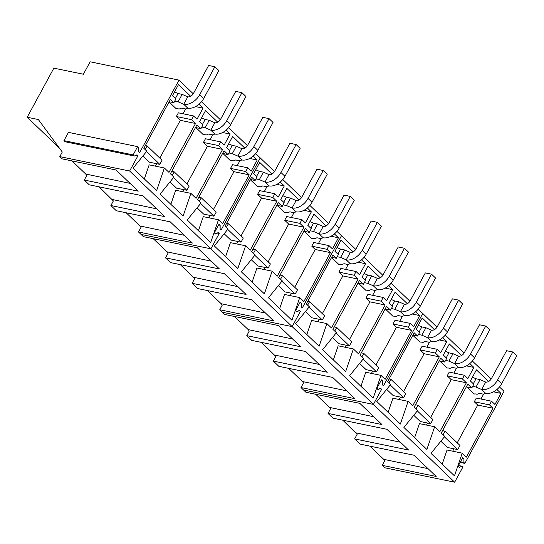 <?xml version="1.0" encoding="UTF-8"?>
<svg xmlns="http://www.w3.org/2000/svg" width="544" height="544" viewBox="0 0 544 544"><rect width="100%" height="100%" fill="white"/><g stroke="black" fill="none" stroke-linecap="round" stroke-linejoin="round"><path stroke-width="0.82" d="M169.062 101.905L176.304 108.841A4.91 1.408 -151.5 0 1 177.847 108.759L179.187 109.038L181.512 108.113L185.572 108.956L187.734 108.1A13.743 9.064 -46.2 0 0 203.694 98.525L218.872 70.577L214.873 66.749L199.696 94.697A13.743 9.064 -46.2 0 1 183.736 104.271L187.775 96.832A4.91 3.237 -46.2 0 0 193.474 93.412L208.644 65.47L214.873 66.749M174.726 101.109L178.112 101.81L182.145 94.37L187.775 96.832M178.112 101.81L183.736 104.271L187.734 108.1M174.495 91.956L178.085 93.534L182.145 94.37M175.379 98.525L178.085 93.534M195.894 127.595L203.388 134.776A4.91 1.408 -151.5 0 1 204.932 134.694L206.271 134.966L208.597 134.048L212.656 134.885L214.819 134.028A13.743 9.064 -46.2 0 0 230.778 124.454L245.956 96.512L241.958 92.684L226.78 120.625A13.743 9.064 -46.2 0 1 210.82 130.2L214.86 122.76A4.91 3.237 -46.2 0 0 220.558 119.34L235.729 91.399L241.958 92.684M201.81 127.038L205.197 127.738L209.229 120.299L214.86 122.76M205.197 127.738L210.82 130.2L214.819 134.028M201.579 117.892L205.17 119.462L209.229 120.299M202.463 124.454L205.17 119.462M222.979 153.524L230.472 160.704A4.91 1.408 -151.5 0 1 232.016 160.623L233.356 160.902L235.681 159.977L239.741 160.813L241.903 159.956A13.743 9.064 -46.2 0 0 257.863 150.389L273.04 122.441L269.042 118.612L253.864 146.56A13.743 9.064 -46.2 0 1 237.905 156.128L241.944 148.696A4.91 3.237 -46.2 0 0 247.642 145.275L262.813 117.327L269.042 118.612M228.902 152.973L232.281 153.666L236.314 146.234L241.944 148.696M232.281 153.666L237.905 156.128L241.903 159.956M228.664 143.82L232.254 145.391L236.314 146.234M229.548 150.389L232.254 145.391M250.315 179.704L257.564 186.64A4.91 1.408 -151.5 0 1 259.1 186.551L260.44 186.83L262.766 185.905L266.825 186.748L268.988 185.892A13.743 9.064 -46.2 0 0 284.947 176.317L300.125 148.369L296.126 144.541L280.949 172.489A13.743 9.064 -46.2 0 1 264.989 182.063L269.028 174.624A4.91 3.237 -46.2 0 0 274.727 171.204L289.898 143.262L296.126 144.541M255.986 178.901L259.366 179.602L263.405 172.162L269.028 174.624M259.366 179.602L264.989 182.063L268.988 185.892M255.748 169.755L259.338 171.326L263.405 172.162M256.632 176.317L259.338 171.326M277.148 205.387L284.648 212.568A4.91 1.408 -151.5 0 1 286.185 212.486L287.524 212.758L289.85 211.84L293.91 212.677L296.072 211.82A13.743 9.064 -46.2 0 0 312.038 202.246L327.209 174.304L323.211 170.476L308.033 198.417A13.743 9.064 -46.2 0 1 292.074 207.992L296.113 200.552A4.91 3.237 -46.2 0 0 301.811 197.139L316.989 169.191L323.211 170.476M283.07 204.836L286.45 205.53L290.489 198.091L296.113 200.552M286.45 205.53L292.074 207.992L296.072 211.82M282.832 195.684L286.43 197.254L290.489 198.091M283.716 202.246L286.43 197.254M304.232 231.316L311.732 238.496A4.91 1.408 -151.5 0 1 313.269 238.415L314.609 238.694L316.934 237.769L320.994 238.605L323.156 237.748A13.743 9.064 -46.2 0 0 339.123 228.181L354.294 200.233L350.295 196.404L335.118 224.352A13.743 9.064 -46.2 0 1 319.158 233.92L323.197 226.488A4.91 3.237 -46.2 0 0 328.896 223.067L344.073 195.119L350.295 196.404M310.155 230.765L313.534 231.458L317.574 224.026L323.197 226.488M313.534 231.458L319.158 233.92L323.156 237.748M309.917 221.612L313.514 223.19L317.574 224.026M310.801 228.181L313.514 223.19M331.568 257.496L338.817 264.432A4.91 1.408 -151.5 0 1 340.354 264.35L341.693 264.622L344.019 263.704L348.078 264.54L350.241 263.684A13.743 9.064 -46.2 0 0 366.207 254.109L381.378 226.168L377.38 222.34L362.209 250.281A13.743 9.064 -46.2 0 1 346.242 259.855L350.282 252.416A4.91 3.237 -46.2 0 0 355.98 248.996L371.158 221.054L377.38 222.34M337.239 256.693L340.619 257.394L344.658 249.954L350.282 252.416M340.619 257.394L346.242 259.855L350.241 263.684M337.001 247.547L340.598 249.118L344.658 249.954M337.885 254.109L340.598 249.118M358.401 283.179L365.901 290.36A4.91 1.408 -151.5 0 1 367.438 290.278L368.778 290.557L371.103 289.632L375.163 290.469L377.325 289.612A13.743 9.064 -46.2 0 0 393.292 280.038L408.462 252.096L404.464 248.268L389.293 276.209A13.743 9.064 -46.2 0 1 373.327 285.784L377.366 278.344A4.91 3.237 -46.2 0 0 383.064 274.931L398.242 246.983L404.464 248.268M364.324 282.628L367.703 283.322L371.742 275.883L377.366 278.344M367.703 283.322L373.327 285.784L377.325 289.612M364.086 273.476L367.683 275.046L371.742 275.883M364.97 280.044L367.683 275.046M385.485 309.114L392.986 316.288A4.91 1.408 -151.5 0 1 394.522 316.207L395.862 316.486L398.188 315.561L402.254 316.397L404.41 315.547A13.743 9.064 -46.2 0 0 420.376 305.973L435.547 278.025L431.548 274.196L416.378 302.144A13.743 9.064 -46.2 0 1 400.411 311.719L404.45 304.28A4.91 3.237 -46.2 0 0 410.149 300.859L425.326 272.918L431.548 274.196M391.408 308.557L394.788 309.257L398.827 301.818L404.45 304.28M394.788 309.257L400.411 311.719L404.41 315.547M391.17 299.404L394.767 300.982L398.827 301.818M392.054 305.973L394.767 300.982M412.821 335.288L420.07 342.224A4.91 1.408 -151.5 0 1 421.607 342.142L422.946 342.414L425.272 341.496L429.338 342.332L431.494 341.476A13.743 9.064 -46.2 0 0 447.46 331.901L462.631 303.96L458.633 300.132L443.462 328.073A13.743 9.064 -46.2 0 1 427.496 337.647L431.535 330.208A4.91 3.237 -46.2 0 0 437.233 326.788L452.411 298.846L458.633 300.132M418.492 334.485L421.872 335.186L425.911 327.746L431.535 330.208M421.872 335.186L427.496 337.647L431.494 341.476M418.254 325.339L421.852 326.91L425.911 327.746M419.138 331.901L421.852 326.91M439.654 360.971L447.154 368.152A4.91 1.408 -151.5 0 1 448.691 368.07L450.031 368.349L452.363 367.424L456.423 368.261L458.578 367.404A13.743 9.064 -46.2 0 0 474.545 357.836L489.716 329.888L485.717 326.06L470.546 354.008A13.743 9.064 -46.2 0 1 454.58 363.576L458.619 356.143A4.91 3.237 -46.2 0 0 464.318 352.723L479.495 324.775L485.717 326.06M445.577 360.42L448.956 361.114L452.996 353.682L458.619 356.143M448.956 361.114L454.58 363.576L458.578 367.404M445.339 351.268L448.936 352.838L452.996 353.682M446.223 357.836L448.936 352.838M466.738 386.906L474.239 394.087A4.91 1.408 -151.5 0 1 475.776 393.999L477.115 394.278L479.448 393.353L483.507 394.196L485.663 393.339A13.743 9.064 -46.2 0 0 501.629 383.765L516.8 355.817L512.802 351.988L497.631 379.936A13.743 9.064 -46.2 0 1 481.664 389.511L485.704 382.072A4.91 3.237 -46.2 0 0 491.402 378.651L506.58 350.71L512.802 351.988M472.661 386.349L476.041 387.049L480.08 379.61L485.704 382.072M476.041 387.049L481.664 389.511L485.663 393.339M472.423 377.196L476.02 378.774L480.08 379.61M473.307 383.765L476.02 378.774M274.509 171.571L260.25 157.923L221.102 230.024L220.143 229.106L220.15 225.4L218.96 224.264L214.295 232.859L215.485 233.995L218.124 232.825L219.082 233.736L210.895 248.819L141.052 234.416L138.496 231.968L192.433 243.093L170.252 221.857L116.314 210.732L110.874 205.523L113.37 200.933L99.083 186.83M110.874 205.523L164.812 216.648L143.167 195.922L89.23 184.804L84.272 180.05L86.761 175.46L85.7 174.026L130.064 183.382M84.272 180.05L138.21 191.175L116.083 169.993L62.145 158.868L59.799 156.624L62.288 152.034L38.352 119.544L27.2 117.239L53.856 68.15L83.382 74.236L90.134 61.798L178.996 80.124L139.74 152.436L138.774 151.511L138.781 147.75L137.618 146.635L133.13 154.897L63.974 140.638L68.462 132.376L137.618 146.635M135.871 155.312L137.945 155.74L129.642 171.027L59.799 156.624M184.287 235.294L139.924 225.937L140.984 227.378L138.496 231.968M139.924 225.937L126.167 212.765M156.672 208.848L112.309 199.498M85.7 174.026L71.998 160.902M190.638 96.261L178.48 84.619L172.448 95.724L175.875 99.001L173.862 102.707L170.422 99.409L143.847 148.342L146.805 151.178L133.056 168.123L156.604 190.672L164.37 167.987L149.158 164.852L144.337 178.928M164.37 167.987L168.98 172.4L195.548 123.468L180.336 120.333L159.827 158.1M156.767 163.73L155.455 166.151M195.548 123.468L191.57 119.66L176.358 116.525L178.371 112.819L193.582 115.954L197.01 119.231L203.034 108.127L195.582 106.59M180.336 120.333L176.358 116.525M191.57 119.66L193.582 115.954M185.701 108.902L183.049 113.784M203.034 108.127L199.002 104.264M173.862 102.707L169.157 101.735M142.909 155.978L149.437 162.221L159.807 164.356L162.051 160.228L147.125 145.935L145.139 149.58M217.722 122.189L205.564 110.548L199.532 121.652L202.96 124.93L200.947 128.636L196.969 124.828L170.401 173.76L173.89 177.106L160.14 194.058L183.117 216.056L190.883 193.372L175.671 190.237L170.85 204.313M190.883 193.372L196.064 198.336L222.632 149.403L207.42 146.261L186.912 184.028M183.852 189.666L182.75 191.699M222.632 149.403L218.654 145.595L203.442 142.453L205.455 138.747L220.667 141.889L224.094 145.166L230.119 134.062L222.666 132.525M207.42 146.261L203.442 142.453M218.654 145.595L220.667 141.889M212.786 134.837L210.134 139.713M230.119 134.062L226.086 130.193M200.947 128.636L195.514 127.514M170 181.907L176.521 188.149L186.891 190.291L189.135 186.157L174.209 171.863L172.224 175.508M244.807 148.124L232.648 136.483L226.617 147.587L230.044 150.865L228.031 154.571L224.053 150.763L197.486 199.696L200.974 203.034L187.224 219.987L210.705 242.468L218.47 219.79L203.259 216.648L198.438 230.724M218.47 219.79L222.618 223.754L249.186 174.821L233.968 171.68L230.527 168.388L232.54 164.682L247.751 167.817L251.178 171.095L257.203 159.99L249.75 158.454M208.923 217.818L210.208 215.444M213.466 209.454L233.968 171.68M230.527 168.388L245.738 171.523L249.186 174.821M245.738 171.523L247.751 167.817M239.87 160.766L237.218 165.648M257.203 159.99L253.171 156.128M228.031 154.571L222.598 153.449M197.084 207.835L203.606 214.084L213.976 216.22L216.22 212.085L201.294 197.798L199.308 201.443M137.945 155.74L136.979 154.822L134.293 156.012L65.144 141.753L63.974 140.638M134.293 156.012L133.13 154.897M146.472 151.592L159.807 164.356M145.357 145.568L147.125 145.935M173.556 177.521L186.891 190.291M171.714 171.353L174.209 171.863M200.641 203.449L213.976 216.22M198.798 197.282L201.294 197.798M59.296 147.975L27.2 117.239M218.776 233.444L219.198 233.532L210.895 248.819L129.642 171.027M219.198 233.532L218.232 232.614L215.546 233.804L214.384 232.689L218.872 224.427L220.034 225.542L220.028 229.31L220.993 230.228L260.25 157.923L255.7 153.564M247.425 145.642L228.616 127.636M220.34 119.714L201.532 101.701M193.256 93.779L178.996 80.124M221.102 230.024L220.687 229.935M355.769 249.37L341.503 235.715L302.355 307.816L301.396 306.898L301.403 303.192L300.22 302.056L295.548 310.651L296.738 311.787L299.377 310.617L300.336 311.535L292.148 326.611L222.306 312.208L219.749 309.76L273.686 320.885L251.505 299.649L197.567 288.524L192.127 283.315L194.623 278.725L180.336 264.622M192.127 283.315L246.065 294.44L224.42 273.72L170.483 262.596L165.526 257.849L168.014 253.259L166.954 251.818L211.317 261.174M165.526 257.849L219.463 268.967L197.336 247.785L143.398 236.66L141.052 234.416L210.895 248.819L292.148 326.611L222.306 312.208L224.652 314.452L278.589 325.577L300.716 346.766L246.779 335.641L249.268 331.051L248.214 329.61L292.57 338.966M265.54 313.086L221.177 303.729L222.238 305.17L219.749 309.76M221.177 303.729L207.42 290.557M237.925 286.647L193.562 277.29M166.954 251.818L153.252 238.694M271.891 174.053L259.733 162.411L253.701 173.516L257.128 176.793L255.116 180.499L251.675 177.201L225.1 226.134L228.058 228.97L214.309 245.915L237.857 268.464L245.623 245.786L230.411 242.644L225.59 256.72M245.623 245.786L250.233 250.192L276.801 201.26L261.589 198.125L241.08 235.892M238.02 241.522L236.708 243.943M276.801 201.26L272.823 197.452L257.611 194.317L259.624 190.611L274.836 193.746L278.263 197.023L284.288 185.919L276.835 184.382M261.589 198.125L257.611 194.317M272.823 197.452L274.836 193.746M266.954 186.694L264.302 191.576M284.288 185.919L280.255 182.056M255.116 180.499L250.41 179.527M224.169 233.77L230.69 240.013L241.06 242.148L243.304 238.02L228.378 223.727L226.392 227.372M298.976 199.981L286.817 188.34L280.786 199.444L284.213 202.722L282.2 206.428L278.222 202.62L251.654 251.559L255.143 254.898L241.393 271.85L264.37 293.848L272.136 271.164L256.924 268.029L252.103 282.105M272.136 271.164L277.318 276.128L303.885 227.195L288.674 224.053L268.165 261.82M265.105 267.458L264.003 269.491M303.885 227.195L299.907 223.387L284.696 220.245L286.708 216.539L301.92 219.681L305.347 222.958L311.372 211.854L303.919 210.317M288.674 224.053L284.696 220.245M299.907 223.387L301.92 219.681M294.039 212.629L291.387 217.505M311.372 211.854L307.34 207.992M282.2 206.428L276.767 205.312M251.253 259.699L257.774 265.941L268.144 268.083L270.388 263.949L255.462 249.655L253.484 253.307M326.06 225.916L313.902 214.275L307.87 225.379L311.297 228.657L309.284 232.363L305.306 228.555L278.739 277.488L282.227 280.826L268.478 297.779L291.958 320.26L299.724 297.582L284.512 294.44L279.691 308.516M299.724 297.582L303.872 301.546L330.439 252.613L315.221 249.478L311.78 246.18L313.793 242.474L329.004 245.609L332.432 248.887L338.456 237.782L331.004 236.246M290.176 295.61L291.462 293.236M294.719 287.246L315.221 249.478M311.78 246.18L326.992 249.315L330.439 252.613M326.992 249.315L329.004 245.609M321.123 238.558L318.471 243.44M338.456 237.782L334.424 233.92M309.284 232.363L303.851 231.241M278.338 285.627L284.859 291.876L295.229 294.012L297.473 289.884L282.547 275.59L280.568 279.235M227.725 229.384L241.06 242.148M226.61 223.36L228.378 223.727M254.81 255.313L268.144 268.083M252.967 249.145L255.462 249.655M281.894 281.241L295.229 294.012M280.051 275.074L282.547 275.59M300.03 311.236L299.486 310.406L296.8 311.596L295.637 310.488L300.125 302.219L301.288 303.334L301.281 307.102L302.246 308.02L341.503 235.715L336.954 231.356M328.678 223.434L309.869 205.428M301.594 197.506L282.785 179.5M302.355 307.816L301.94 307.727M437.022 327.162L422.756 313.507L383.608 385.608L382.65 384.69L382.656 380.99L381.473 379.855L376.802 388.443L377.992 389.579L380.637 388.409L381.589 389.327L373.402 404.403L303.559 390L301.002 387.552L354.94 398.677L332.758 377.441L278.82 366.316L273.38 361.107L275.876 356.517L261.589 342.421M273.38 361.107L327.318 372.232L305.674 351.512L251.736 340.388L246.779 335.641M300.451 311.324L292.148 326.611L373.402 404.403L303.559 390L305.905 392.251L359.842 403.369L381.97 424.558L328.032 413.433L330.521 408.843L329.467 407.402L373.823 416.758M346.793 390.878L302.43 381.521L303.491 382.962L301.002 387.552M302.43 381.521L288.674 368.349M319.178 364.439L274.815 355.082M248.214 329.61L234.505 316.486M353.144 251.845L340.986 240.203L334.954 251.308L338.382 254.585L336.369 258.291L332.928 254.993L306.36 303.926L309.312 306.762L295.562 323.714L319.11 346.256L326.876 323.578L311.664 320.436L306.843 334.512M326.876 323.578L331.486 327.991L358.054 279.052L342.842 275.917L322.334 313.684M319.28 319.314L317.961 321.735M358.054 279.052L354.076 275.244L338.864 272.109L340.877 268.403L356.089 271.538L359.516 274.822L365.541 263.718L358.088 262.181M342.842 275.917L338.864 272.109M354.076 275.244L356.089 271.538M348.208 264.486L345.556 269.368M365.541 263.718L361.508 259.848M336.369 258.291L331.663 257.319M305.422 311.562L311.943 317.805L322.313 319.947L324.557 315.812L309.631 301.519L307.652 305.164M380.229 277.773L368.07 266.132L362.046 277.236L365.466 280.514L363.453 284.22L359.475 280.418L332.908 329.351L336.396 332.69L322.646 349.642L345.624 371.64L353.389 348.956L338.178 345.821L333.356 359.897M353.389 348.956L358.571 353.92L385.138 304.987L369.927 301.845L349.418 339.612M346.365 345.25L345.256 347.283M385.138 304.987L381.16 301.179L365.949 298.037L367.962 294.331L383.173 297.473L386.6 300.75L392.625 289.646L385.172 288.109M369.927 301.845L365.949 298.037M381.16 301.179L383.173 297.473M375.292 290.421L372.64 295.297M392.625 289.646L388.593 285.784M363.453 284.22L358.02 283.104M332.506 337.491L339.028 343.733L349.398 345.875L351.642 341.741L336.716 327.447L334.737 331.099M407.313 303.708L395.155 292.067L389.13 303.171L392.55 306.449L390.538 310.155L386.56 306.347L359.992 355.28L363.48 358.618L349.731 375.571L373.211 398.052L380.977 375.374L365.765 372.232L360.944 386.308M380.977 375.374L385.125 379.338L411.692 330.405L396.481 327.27L393.033 323.972L395.046 320.266L410.258 323.401L413.685 326.679L419.716 315.574L412.257 314.038M371.43 373.402L372.715 371.028M375.972 365.038L396.481 327.27M393.033 323.972L408.245 327.107L411.692 330.405M408.245 327.107L410.258 323.401M402.376 316.35L399.724 321.232M419.716 315.574L415.677 311.712M390.538 310.155L385.104 309.033M359.591 363.426L366.112 369.668L376.482 371.804L378.726 367.676L363.8 353.382L361.821 357.027M308.978 307.176L322.313 319.947M307.863 301.158L309.631 301.519M336.063 333.105L349.398 345.875M334.22 326.937L336.716 327.447M363.147 359.04L376.482 371.804M361.304 352.866L363.8 353.382M381.283 389.035L380.746 388.198L378.053 389.395L376.89 388.28L381.378 380.011L382.541 381.126L382.534 384.894L383.5 385.812L422.756 313.507L418.214 309.148M409.938 301.226L391.129 283.22M382.854 275.298L364.038 257.292M383.608 385.608L383.194 385.519M499.467 386.947L504.009 391.299L464.862 463.4L463.91 462.482L463.91 458.782L462.726 457.647L458.055 466.242L459.245 467.378L461.89 466.201L462.849 467.119L454.655 482.202L384.812 467.792L382.255 465.344L436.193 476.469L414.011 455.233L360.074 444.108L354.634 438.906L357.129 434.316L342.842 420.213M354.634 438.906L408.578 450.024L386.927 429.304L332.989 418.18L328.032 413.433M381.704 389.116L373.402 404.403L454.655 482.202M428.046 468.67L383.69 459.313L384.744 460.754L382.255 465.344M383.69 459.313L369.927 446.141M400.432 442.231L356.068 432.874M329.467 407.402L315.758 394.278M434.398 329.637L422.239 317.995L416.214 329.1L419.635 332.377L417.622 336.083L414.181 332.785L387.614 381.725L390.565 384.554L376.815 401.506L400.364 424.048L408.129 401.37L392.918 398.228L388.096 412.304M408.129 401.37L412.74 405.783L439.307 356.844L424.096 353.709L403.587 391.476M400.534 397.113L399.214 399.527M439.307 356.844L435.329 353.042L420.118 349.901L422.13 346.195L437.342 349.336L440.769 352.614L446.801 341.51L439.341 339.973M424.096 353.709L420.118 349.901M435.329 353.042L437.342 349.336M429.461 342.285L426.809 347.16M446.801 341.51L442.762 337.64M417.622 336.083L412.916 335.111M386.675 389.354L393.196 395.597L403.566 397.739L405.81 393.604L390.884 379.311L388.906 382.956M461.482 355.572L449.324 343.93L443.299 355.035L446.719 358.312L444.706 362.018L440.728 358.21L414.161 407.143L417.656 410.482L403.9 427.434L426.877 449.432L434.642 426.754L419.431 423.613L414.61 437.689M434.642 426.754L439.824 431.712L466.392 382.779L451.18 379.637L430.671 417.411M427.618 423.042L426.51 425.075M466.392 382.779L462.42 378.971L447.202 375.836L449.215 372.13L464.426 375.265L467.854 378.542L473.885 367.438L466.426 365.901M451.18 379.637L447.202 375.836M462.42 378.971L464.426 375.265M456.545 368.213L453.893 373.089M473.885 367.438L469.846 363.576M444.706 362.018L439.273 360.896M413.76 415.283L420.281 421.525L430.651 423.667L432.895 419.533L417.969 405.246L415.99 408.891M488.566 381.5L476.408 369.859L470.383 380.963L473.804 384.241L471.791 387.947L467.813 384.139L441.245 433.072L444.74 436.417L430.984 453.363L454.464 475.844L462.23 453.166L447.018 450.024L442.197 464.1M462.23 453.166L466.378 457.13L492.946 408.197L477.734 405.062L474.286 401.764L476.299 398.058L491.511 401.193L494.938 404.471L500.97 393.366L493.51 391.83M452.683 451.194L453.968 448.82M457.225 442.83L477.734 405.062M474.286 401.764L489.505 404.899L492.946 408.197M489.505 404.899L491.511 401.193M483.63 394.142L480.978 399.024M500.97 393.366L496.93 389.504M471.791 387.947L466.358 386.825M440.844 441.218L447.365 447.46L457.735 449.596L459.979 445.468L445.053 431.174L443.074 434.819M390.232 384.968L403.566 397.739M389.116 378.95L390.884 379.311M417.316 410.897L430.651 423.667M415.473 404.729L417.969 405.246M444.4 436.832L457.735 449.596M442.558 430.658L445.053 431.174M491.191 379.018L472.382 361.012M464.107 353.09L445.298 335.084M464.862 463.4L460.129 462.42M461.89 466.201L458.463 465.494M463.91 462.482L460.482 461.774M463.91 458.782L462.291 458.449M203.694 98.525L199.696 94.697M230.778 124.454L226.78 120.625M257.863 150.389L253.864 146.56M284.947 176.317L280.949 172.489M312.038 202.246L308.033 198.417M339.123 228.181L335.118 224.352M366.207 254.109L362.209 250.281M393.292 280.038L389.293 276.209M420.376 305.973L416.378 302.144M447.46 331.901L443.462 328.073M474.545 357.836L470.546 354.008M501.629 383.765L497.631 379.936"/></g></svg>
